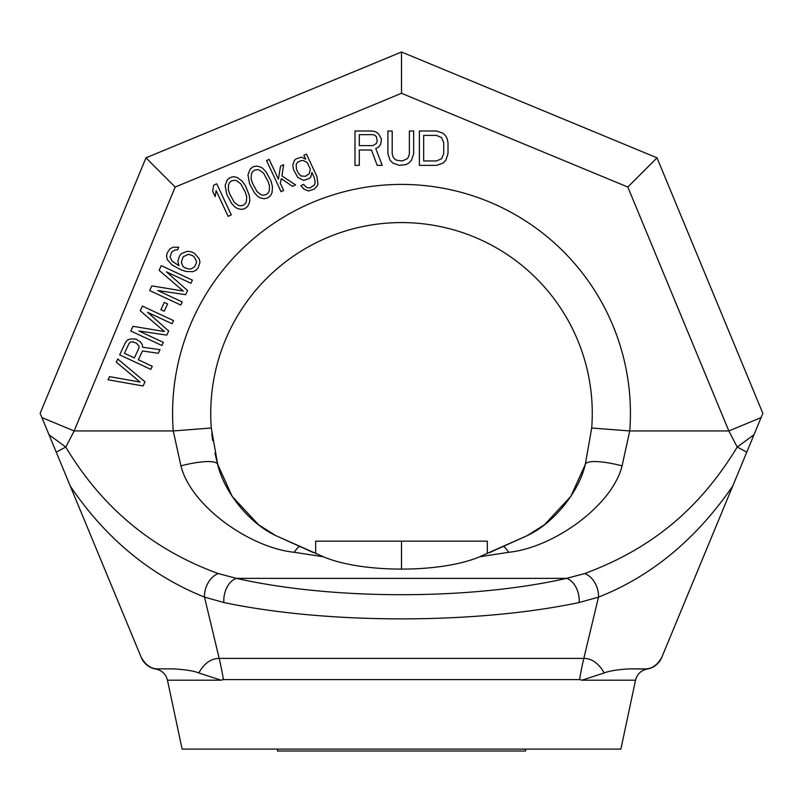 <?xml version="1.0" encoding="UTF-8"?>
<svg xmlns="http://www.w3.org/2000/svg" width="803" height="803" viewBox="0 0 803 803"><rect width="100%" height="100%" fill="white"/><g stroke="black" fill="none" stroke-linecap="round" stroke-linejoin="round"><path stroke-width="1.2" d="M155.812 669.05L158.733 668.859C151.596 669.311 145.724 665.386 141.107 657.085L70.283 486.086C105.564 538.301 150.302 575.309 204.504 597.131L223.876 602.521C327.032 624.292 475.928 624.353 579.124 602.521L598.496 597.131L583.821 658.4C591.821 658.41 598.626 663.258 604.237 672.944C609.216 670.917 617.788 669.551 629.964 668.859L647.188 669.05C641.025 670.375 637.13 674.088 635.534 680.191L620.88 749.099L182.12 749.099L167.466 680.191C165.87 674.088 161.975 670.375 155.812 669.05A19.081 19.081 157.5 0 1 141.298 657.527L141.298 657.527M70.283 486.086L56.25 452.209A19.081 1.807 -26.8 0 1 65.796 447.09C102.101 507.727 152.941 549.894 218.336 573.573A19.081 12.958 110.6 0 0 204.504 597.131L219.179 658.4A228.925 174.1 90 0 1 223.415 679.589L221.036 680.191L223.415 679.589L579.585 679.589L581.964 680.191L579.585 679.589A228.925 174.1 90 0 1 583.821 658.4L219.179 658.4C211.028 658.51 204.223 663.358 198.773 672.944C193.704 670.896 185.132 669.541 173.036 668.859L158.733 668.859M604.237 672.944L581.964 680.191L635.534 680.191M629.964 668.859L644.267 668.859C651.404 669.311 657.276 665.386 661.893 657.085L661.702 657.527A19.081 19.081 22.5 0 1 647.188 669.05M658.269 662.736A19.081 19.081 -157.5 0 1 654.013 666.179A19.081 19.081 22.5 0 0 658.269 662.736M56.25 452.209L40.15 413.344L145.985 157.83L401.5 51.994L657.015 157.83L762.85 413.344L661.702 657.527M762.85 413.344L761.093 417.59L728.843 430.95L737.204 447.09L753.987 434.744M49.013 434.744L65.796 447.09L74.157 430.95L175.184 187.039L401.5 93.289L401.5 51.994L657.015 157.83L627.816 187.039L657.015 157.83M489.559 552.615L527.35 535.561L544.575 524.67L570.853 496.354L585.307 464.395L591.701 428.009A190.773 190.773 0 0 0 401.5 222.582A190.773 190.773 0 0 0 211.299 428.009L173.257 430.95L74.157 430.95L41.907 417.59L40.15 413.344M148.997 666.179A19.081 19.081 157.5 0 1 144.731 662.736A19.081 19.081 -22.5 0 0 148.997 666.179M167.466 680.191L221.036 680.191L198.773 672.944M214.923 453.133L217.693 464.395L232.197 496.445L258.606 524.811L275.65 535.561L313.411 552.605M544.354 524.841L527.35 535.561C554.702 522.683 579.244 491.014 585.307 464.395M527.35 535.561L479.511 556.81C441.228 573.171 361.902 573.212 323.489 556.81L275.65 535.561L258.586 524.791M503.862 546.532A38.153 10.58 77.3 0 1 508.64 552.293C553.137 547.787 612.087 506.091 622.074 465.87L629.743 430.94L728.843 430.95L627.816 187.039L401.5 93.289L401.5 51.994M585.317 464.395A38.153 8.431 15.5 0 1 622.074 465.87M211.299 428.009L217.693 464.395L211.299 428.009A190.773 190.773 0 0 1 401.5 222.582A190.773 190.773 0 0 1 591.701 428.009L629.743 430.95A228.925 228.925 0 0 0 401.5 184.419A228.925 228.925 0 0 0 173.257 430.94L180.926 465.87C190.903 506.131 250.034 547.847 294.36 552.293L323.489 556.81M211.771 433.239L212.685 440.576M275.65 535.561C248.348 522.733 223.736 490.994 217.693 464.395A38.153 8.431 -15.5 0 0 217.683 464.355M217.693 464.395A38.153 8.431 164.5 0 0 180.926 465.87M299.138 546.532A38.153 10.59 102.7 0 0 294.36 552.293M479.511 556.81L508.64 552.293M218.336 573.573L236.433 578.361C332.643 600.132 470.327 600.192 566.567 578.361L584.664 573.573C646.736 550.446 696.843 513.508 737.204 447.09A19.081 1.807 26.8 0 1 746.75 452.209M359.292 150L371.458 150L377.179 165.348L382.188 165.348L375.744 148.545L378.604 147.079L380.752 144.159L381.465 139.049L378.604 133.93L375.744 131.742L372.17 131.009L354.996 131.009L354.996 165.348L359.292 165.348L359.292 150M413.665 153.654L413.665 131.009L409.369 131.009L409.369 153.654L408.657 156.575L407.221 158.773L402.213 160.961L396.491 160.229L394.343 158.773L392.918 156.575L392.195 153.654L392.195 131.009L387.909 131.009L387.909 153.654L390.057 160.229L392.918 163.16L399.352 165.348L405.796 164.615L408.657 163.16L411.517 160.229L413.665 153.654M436.551 131.009L419.387 131.009L419.387 165.348L436.551 165.348L442.995 163.16L445.856 160.229L448.004 153.654L448.004 142.703L447.281 139.049L445.856 136.119L442.995 133.198L436.551 131.009M231.264 214.903L216.75 183.787L213.638 185.232L212.685 191.325L215.164 196.615L216.107 190.532L228.152 216.358L231.264 214.903M226.767 194.426L231.605 203.46L235.329 207.365L237.808 208.629L241.332 209.402L244.754 208.619L247.555 206.501L249.221 203.31L249.853 200.599L249.241 195.239L245.437 185.724L241.934 180.906L237.176 177.483L233.663 176.71L230.24 177.493L227.43 179.611L225.141 185.513L226.767 194.426M249.592 183.787L254.431 192.82L258.144 196.725L260.634 197.99L264.147 198.763L267.57 197.98L270.37 195.862L272.046 192.67L272.478 186.818L271.043 181.036L266.205 172.013L262.481 168.108L260.001 166.843L256.478 166.06L253.055 166.853L250.255 168.971L247.956 174.873L249.592 183.787M281.933 175.957L283.63 164.695L280.518 166.141L278.4 179.22L269.135 159.355L266.546 160.57L281.06 191.686L283.65 190.482L280.257 183.194L281.301 178.678L292.473 186.366L295.584 184.911L281.933 175.957M300.964 185.623L303.855 189.117L308.513 190.973L314.003 189.217L317.024 186.206L317.958 184.158L316.944 176.56L306.445 154.056L303.855 155.26L305.702 159.235L301.567 157.127L296.076 158.884L294.31 160.52L292.744 165.277L293.557 169.734L297.783 177.443L303.574 180.384L309.065 178.627L310.831 177.001L311.885 172.474L314.354 177.774L315.167 182.231L314.535 184.941L309.657 188.022L306.967 187.661L303.554 184.419L300.964 185.623M372.883 145.624L359.292 145.624L359.292 134.663L372.883 134.663L375.031 135.396L376.466 136.851L377.179 141.238L376.466 143.426L372.883 145.624M423.673 135.396L436.551 135.396L441.56 137.584L443.708 142.703L443.708 153.654L441.56 158.773L436.551 160.961L423.673 160.961L423.673 135.396M229.668 193.884L228.333 189.669L228.554 184.73L229.497 182.682L231.786 180.805L234.687 180.263L236.855 180.856L240.79 183.867L245.316 192.228L246.651 196.444L246.431 201.382L245.487 203.44L243.209 205.307L240.308 205.849L238.13 205.257L234.205 202.246L229.668 193.884M252.493 183.245L251.158 179.029L251.379 174.09L252.323 172.033L254.601 170.166L257.502 169.614L259.68 170.216L263.605 173.217L268.142 181.588L269.477 185.804L269.256 190.743L268.312 192.79L266.024 194.667L263.123 195.209L260.955 194.617L257.02 191.606L252.493 183.245M307.248 162.547L310.339 169.162L309.285 173.689L305.451 176.279L300.894 175.987L298.314 173.167L296.458 169.192L296.156 164.495L297.622 162.196L300.734 160.751L303.112 160.439L307.248 162.547M175.184 187.039L145.985 157.83L175.184 187.039M584.664 573.573A19.081 12.958 69.4 0 1 598.506 597.131C651.333 576.313 696.081 539.305 732.717 486.086M579.124 602.521A19.081 12.206 77.1 0 0 566.567 578.361L236.433 578.361A19.081 12.206 102.9 0 0 223.876 602.521M145.002 381.816L117.75 359.011L116.294 362.123L140.063 382.047L109.529 376.647L108.074 379.759L143.064 385.972L145.002 381.816M138.347 359.774L142.462 350.961L158.301 353.29L159.998 349.666L142.593 347.227L142.231 344.537L140.304 341.747L135.918 339.067L130.317 338.976L127.356 340.131L125.489 342.409L119.687 354.856L150.803 369.37L152.259 366.258L138.347 359.774M138.969 348.07L134.372 357.927L124.445 353.29L129.042 343.433L130.427 342.188L132.234 341.767L136.45 343.102L139.039 346.203L138.969 348.07M147.591 312.307L172.083 323.729L173.538 320.618L142.422 306.104L140.244 310.771L164.424 331.519L132.987 326.329L130.809 330.997L161.925 345.511L163.38 342.399L138.879 330.977L166.763 335.142L168.7 330.987L147.591 312.307M167.606 303.956L164.294 302.41L160.911 309.677L164.213 311.213L167.606 303.956M166.452 271.846L190.953 283.268L192.409 280.157L161.283 265.642L159.104 270.31L183.285 291.067L151.847 285.878L149.669 290.545L180.795 305.06L182.251 301.938L157.749 290.515L185.634 294.681L187.571 290.535L166.452 271.846M187.33 251.269L181.428 253.567L179.551 255.856L177.794 261.346L178.999 265.693L172.193 261.266L170.095 257.121L171.611 252.152L175.044 249.964L177.513 249.853L178.728 247.254L173.127 247.173L169.925 248.84L167.084 253.196L166.542 256.097L167.315 259.62L172.073 264.99L181.097 269.838L185.975 271.474L193.142 271.665L196.333 269.999L198.211 267.71L199.967 262.21L199.184 258.696L194.436 253.326L191.124 251.781L187.33 251.269M188.354 254.27L192.569 255.605L194.316 257.05L196.414 261.186L196.354 263.053L194.657 266.686L191.214 268.875L188.745 268.985L184.529 267.65L182.793 266.205L181.348 262.37L183.104 256.88L188.354 254.27M525.503 749.099L525.503 751.006L277.497 751.006L277.497 749.099M487.341 553.558L487.341 541.162L401.5 541.162L401.5 569.086M315.659 553.558L315.659 541.162L401.5 541.162"/></g></svg>
